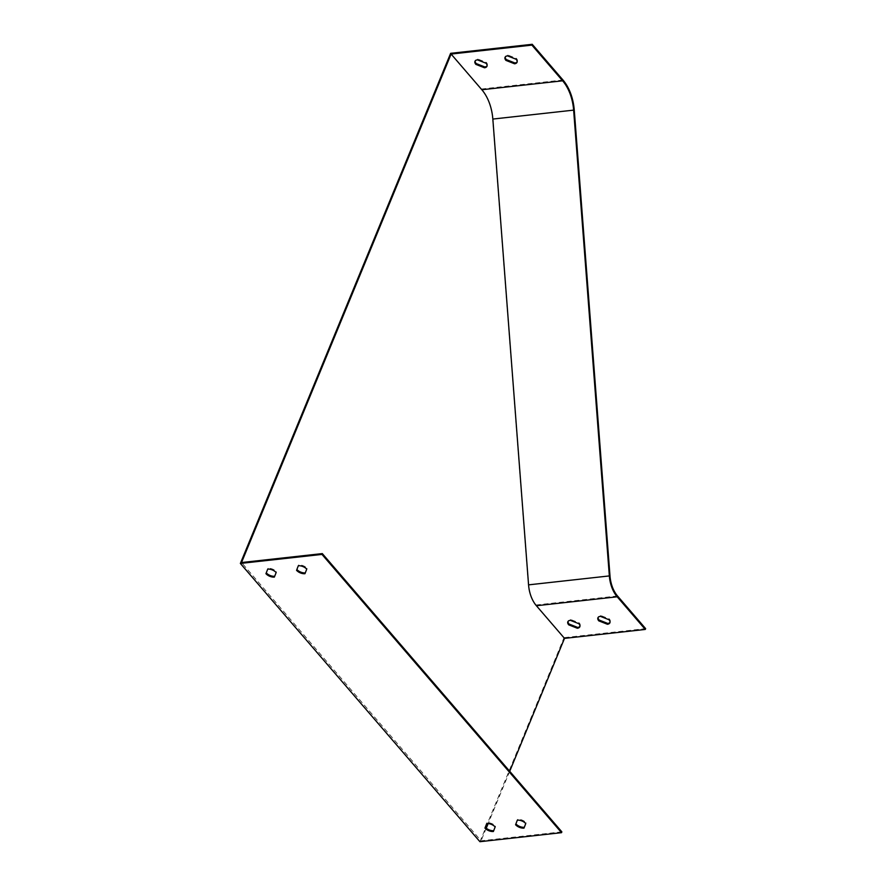 <?xml version="1.0" encoding="UTF-8"?>
<svg xmlns="http://www.w3.org/2000/svg" width="886" height="886" viewBox="0 0 886 886"><rect width="100%" height="100%" fill="white"/><g stroke="black" fill="none" stroke-linecap="round" stroke-linejoin="round"><path stroke-width="0.66" stroke-dasharray="4.43 3.32" d="M274.682 576.288A6.49 3.422 -157.6 0 0 274.693 576.277L276.476 571.736A6.49 3.422 -157.6 0 0 268.059 568.314L267.738 569.122L268.059 568.314M493.69 830.691A6.49 3.422 -157.6 0 0 493.712 830.691L495.495 826.14A6.49 3.422 -157.6 0 0 487.067 822.717L486.757 823.526L487.067 822.717M561.857 831.854L481.076 840.792L241.524 562.532M523.98 828.122L524.313 827.302A6.49 3.422 -157.6 0 0 524.313 827.302L526.096 822.751A6.49 3.422 -157.6 0 0 517.668 819.328L517.358 820.148M304.961 573.707L305.293 572.899A6.49 3.422 -157.6 0 0 305.293 572.899L307.077 568.347A6.49 3.422 -157.6 0 0 298.66 564.925L298.338 565.744M579.942 626.336A6.49 3.422 -157.6 0 0 580.164 625.948A6.49 3.422 -157.6 0 0 579.256 622.902L570.639 619.513A6.49 3.422 -157.6 0 0 568.159 620.997A6.49 3.422 -157.6 0 0 568.037 621.429M450.631 53.326L481.364 89.032A38.951 23.856 -96.3 0 1 492.66 119.145L528.388 584.937A25.971 15.904 83.7 0 0 535.919 605.005L564.028 637.654L645.628 628.628M610.022 622.349A6.49 3.422 -157.6 0 0 610.244 621.961A6.49 3.422 -157.6 0 0 609.335 618.915L600.719 615.526A6.49 3.422 -157.6 0 0 598.238 617.01A6.49 3.422 -157.6 0 0 598.116 617.442M487.078 65.852A6.49 3.422 -157.6 0 0 487.3 65.475A6.49 3.422 -157.6 0 0 486.392 62.43L477.775 59.03A6.49 3.422 -157.6 0 0 475.295 60.525A6.49 3.422 -157.6 0 0 475.173 60.946M517.158 61.865A6.49 3.422 -157.6 0 0 517.38 61.488A6.49 3.422 -157.6 0 0 516.483 58.443L507.855 55.043A6.49 3.422 -157.6 0 0 505.374 56.538A6.49 3.422 -157.6 0 0 505.264 56.959M479.924 841.7L564.028 637.654M509.716 771.296L488.186 823.537M486.259 828.2L481.076 840.792M495.152 826.948L495.495 826.14M493.38 831.5L493.712 830.691M517.335 820.148L517.668 819.328M525.752 823.57L526.096 822.751M276.144 572.544L276.476 571.736M274.361 577.096L274.693 576.277M298.327 565.744L298.66 564.925M306.744 569.166L307.077 568.347M477.432 59.849L477.775 59.03M486.06 63.249L486.392 62.43M507.523 55.862L507.855 55.043M516.139 59.262L516.483 58.443M570.296 620.322L570.639 619.513M578.923 623.722L579.256 622.902M600.376 616.335L600.719 615.526M609.003 619.735L609.335 618.915M617.52 595.979L535.919 605.005M562.964 80.006L481.364 89.032M609.989 575.911L528.388 584.937M574.261 110.108L492.66 119.145M474.962 61.333L475.295 60.525M486.968 66.284L487.3 65.475M505.042 57.346L505.374 56.538M517.047 62.297L517.38 61.488M567.815 621.817L568.159 620.997M579.821 626.756L580.164 625.948M597.906 617.83L598.238 617.01M609.9 622.769L610.244 621.961"/><path stroke-width="1.33" d="M267.727 569.122L265.944 573.674A6.49 3.422 -157.6 0 0 274.361 577.096L276.144 572.544A6.49 3.422 -157.6 0 0 267.727 569.122L266.276 572.865A6.49 3.422 -157.6 0 0 274.682 576.288M486.735 823.537L484.952 828.078A6.49 3.422 -157.6 0 0 493.38 831.5L495.152 826.948A6.49 3.422 -157.6 0 0 486.735 823.537L485.295 827.269A6.49 3.422 -157.6 0 0 493.69 830.691M322.316 553.595L321.972 554.414L561.525 832.674L561.857 831.854L322.316 553.595L241.524 562.532L451.107 54.057L481.84 89.752A37.91 23.224 -96.3 0 1 492.837 119.067L528.565 584.86A27.001 16.546 83.7 0 0 536.395 605.736L564.504 638.374L509.716 771.296M517.358 820.148L515.896 823.88A6.49 3.422 -157.6 0 0 524.29 827.302M298.338 565.744L296.876 569.476A6.49 3.422 -157.6 0 0 305.282 572.899M568.037 621.429A6.49 3.422 -157.6 0 0 569.056 624.032L577.683 627.432A6.49 3.422 -157.6 0 0 579.942 626.336M564.504 638.374L645.285 629.437L645.628 628.628L617.52 595.979A25.971 15.904 -96.3 0 1 609.989 575.911L574.261 110.108A38.951 23.856 83.7 0 0 562.964 80.006L532.231 44.3L450.631 53.326L240.372 563.441L479.924 841.7L561.525 832.674M598.116 617.442A6.49 3.422 -157.6 0 0 599.135 620.045L607.763 623.445A6.49 3.422 -157.6 0 0 610.022 622.349M578.923 623.722A6.49 3.422 22.4 0 1 579.821 626.756A6.49 3.422 22.4 0 1 577.34 628.252L568.723 624.851A6.49 3.422 22.4 0 1 567.815 621.817A6.49 3.422 22.4 0 1 570.296 620.322L578.923 623.722M645.285 629.437L617.188 596.799A27.001 16.546 -96.3 0 1 609.346 575.922L573.63 110.13A37.91 23.224 83.7 0 0 562.632 80.814L531.899 45.12L451.107 54.057M609.003 619.735A6.49 3.422 22.4 0 1 609.9 622.769A6.49 3.422 22.4 0 1 607.431 624.265L598.803 620.865A6.49 3.422 22.4 0 1 597.906 617.83A6.49 3.422 22.4 0 1 600.376 616.335L609.003 619.735M475.173 60.946A6.49 3.422 -157.6 0 0 476.192 63.559L484.819 66.959A6.49 3.422 -157.6 0 0 487.078 65.852M505.264 56.959A6.49 3.422 -157.6 0 0 506.283 59.572L514.899 62.972A6.49 3.422 -157.6 0 0 517.158 61.865M486.06 63.249A6.49 3.422 22.4 0 1 486.968 66.284A6.49 3.422 22.4 0 1 484.487 67.779L475.86 64.379A6.49 3.422 22.4 0 1 474.962 61.333A6.49 3.422 22.4 0 1 477.432 59.849L486.06 63.249M516.139 59.262A6.49 3.422 22.4 0 1 517.047 62.297A6.49 3.422 22.4 0 1 514.567 63.792L505.939 60.392A6.49 3.422 22.4 0 1 505.042 57.346A6.49 3.422 22.4 0 1 507.523 55.862L516.139 59.262M488.186 823.537L486.259 828.2M321.972 554.414L240.372 563.441M531.899 45.12L532.231 44.3M484.952 828.078L485.295 827.269M515.552 824.7A6.49 3.422 -157.6 0 0 523.98 828.122L525.752 823.57A6.49 3.422 -157.6 0 0 517.335 820.148L515.896 823.88M265.944 573.674L266.276 572.865M296.544 570.296A6.49 3.422 -157.6 0 0 304.961 573.707L306.744 569.166A6.49 3.422 -157.6 0 0 298.327 565.744L296.876 569.476M484.487 67.779L484.819 66.959M475.86 64.379L476.192 63.559M514.567 63.792L514.899 62.972M505.939 60.392L506.283 59.572M568.723 624.851L569.056 624.032M577.34 628.252L577.683 627.432M598.803 620.865L599.135 620.045M607.431 624.265L607.763 623.445M617.188 596.799L536.395 605.736M562.632 80.814L481.84 89.752M573.63 110.13L492.837 119.067M609.346 575.922L528.565 584.86"/></g></svg>
